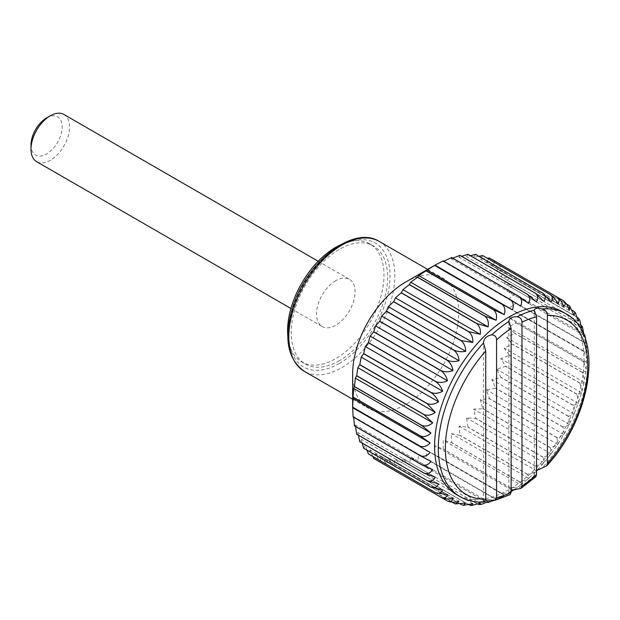 <?xml version="1.0" encoding="UTF-8"?>
<svg xmlns="http://www.w3.org/2000/svg" width="620" height="620" viewBox="0 0 620 620"><rect width="100%" height="100%" fill="white"/><g stroke="black" fill="none" stroke-linecap="round" stroke-linejoin="round"><path stroke-width="0.46" stroke-dasharray="3.1 2.33" d="M585.745 340.07L585.714 343.728C587.093 344.193 586.38 343.596 583.583 341.93A115.886 66.906 -60 0 1 583.591 342.046L586.776 348.502L586.574 352.648L586.993 353.059L586.241 369.349L583.978 383.075L580.041 383.106L512.554 344.147A115.886 66.906 -60 0 1 512.523 344.278L504.122 348.076L509.485 355.167A115.886 66.906 -60 0 1 509.446 355.299L500.782 358.647L505.602 366.234A115.886 66.906 -60 0 1 505.548 366.374L496.682 369.21L500.929 377.239A115.886 66.906 -60 0 1 500.867 377.379L491.861 379.657L495.543 388.058A115.886 66.906 -60 0 1 495.465 388.19L486.382 389.856L489.475 398.567A115.886 66.906 -60 0 1 489.397 398.691L480.283 399.706L482.817 408.65A115.886 66.906 -60 0 1 482.732 408.766L473.657 409.099L475.625 418.198A115.886 66.906 -60 0 1 475.532 418.314L466.55 417.934L467.984 427.11A115.886 66.906 -60 0 1 467.891 427.219L459.064 426.111L459.978 435.286A115.886 66.906 -60 0 1 459.877 435.38L451.267 433.535L451.693 442.641A115.886 66.906 -60 0 1 451.593 442.726L443.246 440.138L443.222 449.089A115.886 66.906 -60 0 1 443.122 449.159L435.093 445.834L434.659 454.553A115.886 66.906 -60 0 1 434.558 454.615L426.893 450.57L426.095 458.986A115.886 66.906 -60 0 1 425.994 459.04L418.74 454.282L417.624 462.334A115.886 66.906 -60 0 1 417.524 462.373L410.719 456.948L409.339 464.566A115.886 66.906 -60 0 1 409.239 464.582L402.923 458.521L401.326 465.643A115.886 66.906 -60 0 1 401.233 465.651L395.436 458.994L393.685 465.566A115.886 66.906 -60 0 1 393.591 465.558L388.329 458.366L386.485 464.334A115.886 66.906 -60 0 1 386.399 464.31L381.703 456.63L379.82 461.954A115.886 66.906 -60 0 1 379.742 461.923L375.604 453.809L373.752 458.459M489.475 258.013L486.382 261.95L495.465 261.469A115.886 66.906 -60 0 1 495.543 261.516L491.861 265.817L500.867 266.042A115.886 66.906 -60 0 1 500.929 266.104L496.682 270.692L505.548 271.645A115.886 66.906 -60 0 1 505.602 271.723L500.782 276.52L509.446 278.217A115.886 66.906 -60 0 1 509.485 278.303L504.122 283.247L512.523 285.688A115.886 66.906 -60 0 1 512.554 285.781L506.649 290.788L514.747 293.965A115.886 66.906 -60 0 1 514.771 294.074L508.354 299.065L516.096 302.971A115.886 66.906 -60 0 1 516.111 303.079L509.214 307.985L586.574 352.648L516.553 312.596A115.886 66.906 -60 0 1 516.553 312.72L509.214 317.456L516.111 322.741A115.886 66.906 -60 0 1 516.096 322.873L508.354 327.36L514.771 333.297A115.886 66.906 -60 0 1 514.747 333.428L506.649 337.606L512.554 344.147M509.214 307.985L516.553 312.596M405.72 282.022A74.981 43.291 -60 0 1 443.176 278.334A74.981 43.291 -60 0 1 454.677 338.419A74.981 43.291 -60 0 1 405.689 404.496A74.981 43.291 -60 0 1 368.195 408.208A74.981 43.291 -60 0 1 352.664 373.883M443.222 260.896L443.246 261.469L443.781 261.214M451.693 257.563L451.267 258.811L452.786 258.191M459.978 255.347L459.064 257.23L461.691 256.339M467.984 254.278L466.55 256.757L470.44 255.704M475.625 254.371L473.657 257.393L478.996 256.316M482.817 255.618L480.283 259.129L487.328 258.222M372.86 456.49L370.125 449.942L368.342 453.887M367.04 450.229L365.304 445.067L363.669 448.283M362.227 443.13L361.204 439.231L359.771 441.711M358.406 435.232L357.864 432.512L356.694 434.248M355.554 426.591L355.338 424.971L354.469 425.963M353.679 417.283L353.632 416.694L353.121 416.966M509.214 317.456L586.574 362.119C587.458 363.382 586.466 363.243 583.591 361.7L516.111 322.741M535.804 476.788L534.285 475.207L536.533 470.611M511.128 490.412L508.881 493.435L510.113 494.644M584.032 351.555A115.886 66.906 -60 0 1 584.032 351.679L516.553 312.72M583.591 361.7A115.886 66.906 -60 0 1 583.583 361.832L516.096 322.873M562.154 311.596A105.663 61 -60 0 1 578.344 396.265A105.663 61 -60 0 1 509.322 489.374A105.663 61 -60 0 1 456.49 494.605M511.128 491.59L509.764 492.528L502.146 493.52L434.659 454.553M459.064 426.111L536.424 470.774L535.238 472.114L527.465 474.246A115.886 66.906 -60 0 1 527.364 474.346L529.302 477.764L527.062 479.756L519.18 481.6A115.886 66.906 -60 0 1 519.079 481.686C521.815 483.468 522.327 484.507 520.606 484.801L518.545 486.591L510.71 488.049A115.886 66.906 -60 0 1 510.601 488.118C513.375 489.839 513.988 490.629 512.453 490.498L435.093 445.834M527.062 479.756L520.606 484.801L443.246 440.138M580.041 383.106A115.886 66.906 -60 0 1 580.01 383.238L582.04 391.042L581.343 393.553L576.972 394.126A115.886 66.906 -60 0 1 576.925 394.258L578.692 401.946L577.925 404.124L573.082 405.201A115.886 66.906 -60 0 1 573.027 405.333L574.57 412.765L573.756 414.679L568.416 416.198A115.886 66.906 -60 0 1 568.354 416.338L569.734 423.39L568.865 425.134L563.022 427.017A115.886 66.906 -60 0 1 562.952 427.149L564.246 433.713L563.301 435.364L556.962 437.526A115.886 66.906 -60 0 1 556.884 437.65L558.171 443.657L557.101 445.284L550.296 447.609A115.886 66.906 -60 0 1 550.211 447.725L551.567 453.111L550.312 454.778L543.105 457.157A115.886 66.906 -60 0 1 543.019 457.273L544.507 462.001L543.004 463.752L535.471 466.07A115.886 66.906 -60 0 1 535.37 466.178L537.067 470.247M508.354 327.36L585.714 372.023C586.326 373.659 585.171 373.736 582.257 372.256A115.886 66.906 -60 0 1 582.234 372.387L584.575 380.137M583.583 361.832L586.241 369.349M584.032 351.679L586.993 358.771M508.354 299.065L586.326 343.79L586.776 348.502M584.017 334.095L582.234 332.925A115.886 66.906 -60 0 1 582.257 333.033L585.559 338.667M581.273 325.469L580.01 324.647A115.886 66.906 -60 0 1 580.041 324.74L583.288 329.367M509.446 278.217L576.925 317.176A115.886 66.906 -60 0 1 576.972 317.262L579.925 320.757M573.027 310.604A115.886 66.906 -60 0 1 573.082 310.682L575.476 313.007M568.354 305.001A115.886 66.906 -60 0 1 568.416 305.071L569.974 306.303M562.952 300.429A115.886 66.906 -60 0 1 563.022 300.483L563.564 300.832M447.873 501.216L379.82 461.954M455.816 504.029L386.485 464.334M464.372 505.439L461.164 504.525L393.685 465.566M473.316 505.416L468.813 504.603A115.886 66.906 -60 0 1 468.712 504.61L469.27 504.913M482.453 504.021L476.819 503.525A115.886 66.906 -60 0 1 476.718 503.549L478.067 504.231M491.637 501.348L485.104 501.301A115.886 66.906 -60 0 1 485.003 501.332L486.909 502.293M502.146 493.52A115.886 66.906 -60 0 1 502.092 493.543A115.886 66.906 -60 0 1 502.037 493.574L504.254 495.233L500.766 497.48L493.574 497.953A115.886 66.906 -60 0 1 493.474 498C496.31 499.588 497.186 499.906 496.101 498.945L493.621 500.472M500.766 497.48L496.457 499.449L418.74 454.282M509.764 492.528L504.82 495.388L504.254 495.233L426.893 450.57M583.583 341.93L516.096 302.971M583.591 342.046L516.111 303.079M582.234 332.925L514.747 293.965M582.257 333.033L514.771 294.074M582.257 372.256L514.771 333.297M584.009 382.269L506.649 337.606M582.234 372.387L514.747 333.428M581.475 392.739L504.122 348.076M580.01 383.238L512.523 344.278M576.972 394.126L509.485 355.167M573.082 405.201L505.602 366.234M578.142 403.31L500.782 358.647M574.043 413.873L496.682 369.21M573.027 405.333L505.548 366.374M569.222 424.32L491.861 379.657M568.354 416.338L500.867 377.379M563.022 427.017L495.543 388.058M556.962 437.526L489.475 398.567M563.735 434.519L486.382 389.856M557.644 444.37L480.283 399.706M556.884 437.65L489.397 398.691M551.01 453.762L473.657 409.099M550.211 447.725L482.732 408.766M543.105 457.157L475.625 418.198M535.471 466.07L467.984 427.11M543.911 462.597L466.55 417.934M535.37 466.178L467.891 427.219M528.628 478.198L451.267 433.535M527.364 474.346L459.877 435.38M519.18 481.6L451.693 442.641M510.71 488.049L443.222 449.089M510.601 488.118L443.122 449.159M502.037 493.574L434.558 454.615M493.574 497.953L426.095 458.986M485.104 501.301L417.624 462.334M488.079 501.611L410.719 456.948M485.003 501.332L417.524 462.373M480.283 503.184L402.923 458.521M476.718 503.549L409.239 464.582M468.813 504.603L401.326 465.643M472.789 503.657L395.436 458.994M465.69 503.029L388.329 458.366M460.614 504.254L393.591 465.558M459.056 501.293L381.703 456.63M451.91 502.13L386.399 464.31M452.964 498.472L375.604 453.809M447.477 494.605L370.125 449.942M442.664 489.73L365.304 445.067M438.565 483.894L361.204 439.231M435.225 477.175L357.864 432.512M432.69 469.635L355.338 424.971M520.606 306.133L443.246 261.469M528.628 303.474L451.267 258.811M536.424 301.894L459.064 257.23M543.911 301.421L466.55 256.757M551.01 302.056L473.657 257.393M557.644 303.792L480.283 259.129M563.735 306.613L486.382 261.95M556.993 296.988L495.465 261.469M566.378 303.862L500.867 266.042M569.222 310.481L491.861 265.817M574.043 315.355L496.682 270.692M568.416 305.071L500.929 266.104M578.142 321.183L500.782 276.52M573.082 310.682L505.602 271.723M580.01 324.647L512.523 285.688M581.475 327.91L504.122 283.247M584.009 335.451L506.649 290.788M580.041 324.74L512.554 285.781M46.585 117.947A22.041 12.726 -60 0 1 62.171 126.945A22.041 12.726 -60 0 1 46.585 153.938A22.041 12.726 -60 0 1 31 144.941M63.914 114.46A27.265 15.74 -60 0 1 68.091 136.315A27.265 15.74 -60 0 1 50.282 160.34A27.265 15.74 -60 0 1 36.65 161.688M335.792 280.651A27.265 15.74 120 0 0 317.983 304.683A27.265 15.74 120 0 0 322.16 326.531A27.265 15.74 120 0 0 335.792 325.182A27.265 15.74 120 0 0 353.609 301.149A27.265 15.74 120 0 0 349.424 279.302A27.265 15.74 120 0 0 335.792 280.651M340.256 244.923A68.169 39.355 -60 0 1 369.877 243.885A68.169 39.355 -60 0 1 380.324 298.507A68.169 39.355 -60 0 1 335.792 358.577A68.169 39.355 -60 0 1 301.708 361.948A68.169 39.355 -60 0 1 287.796 335.776M484.143 502.037L483.484 501.332L485.669 499.953M339.411 360.662A68.169 39.355 -60 0 1 305.327 364.041A68.169 39.355 -60 0 1 305.327 285.324A68.169 39.355 -60 0 1 373.496 245.97A68.169 39.355 -60 0 1 383.943 300.591A68.169 39.355 -60 0 1 339.411 360.662M576.972 317.262L509.485 278.303M572.57 310.341L505.548 271.645M563.022 300.483L495.543 261.516M430.985 461.357L353.632 416.694M468.712 504.61L401.233 465.651M476.819 503.525L409.339 464.566M493.474 498L425.994 459.04M519.079 481.686L451.593 442.726M527.465 474.246L459.978 435.286M543.019 457.273L475.532 418.314M550.296 447.609L482.817 408.65M562.952 427.149L495.465 388.19M568.416 416.198L500.929 377.239M576.925 394.258L509.446 355.299M565.843 313.728A105.663 61 -60 0 1 542.531 467.449M508.904 493.753A105.663 61 -60 0 1 491.73 500.224M534.308 475.641A105.663 61 -60 0 1 517.126 489.002M339.411 363.444A71.579 41.323 -60 0 1 295.577 301.088A71.579 41.323 -60 0 1 383.238 250.48A71.579 41.323 -60 0 1 339.411 363.444M379.308 241.459A74.981 43.291 -60 0 1 390.809 301.545A74.981 43.291 -60 0 1 341.822 367.621A74.981 43.291 -60 0 1 304.327 371.334M483.499 501.526A105.663 61 -60 0 1 460.187 496.736M534.285 475.207L534.285 310.008M514.957 489.149L518.545 486.591M529.302 477.764L535.238 472.114M537.602 469.681L543.004 463.752M544.507 462.001L550.312 454.778M551.567 453.111L557.093 445.284M558.171 443.657L563.301 435.364M564.246 433.713L568.865 425.126M569.734 423.39L573.756 414.679M574.57 412.765L577.925 404.124M578.692 401.946L581.343 393.553M582.04 391.042L583.978 383.075M290.92 308.497L322.16 326.531M318.192 261.268L349.424 279.302M483.484 501.332L483.484 342.55M301.708 361.948L305.327 364.041M369.877 243.885L373.496 245.97M352.664 399.241L368.195 408.208M427.653 269.367L443.176 278.334M508.881 493.435L508.881 321.121"/><path stroke-width="0.93" d="M447.873 501.216L447.221 500.882C450.337 502.169 452.259 501.363 452.964 498.472C448.826 499.371 444.912 499.022 441.231 497.426A115.886 66.906 -60 0 1 441.161 497.372C444.331 498.627 446.439 497.705 447.477 494.605L435.829 492.846A115.886 66.906 -60 0 1 435.767 492.784C438.991 494.016 441.285 492.993 442.664 489.73L431.156 487.243A115.886 66.906 -60 0 1 431.101 487.173C434.372 488.382 436.86 487.289 438.565 483.894L427.25 480.671A115.886 66.906 -60 0 1 427.211 480.585C430.536 481.786 433.21 480.647 435.225 477.175L424.173 473.207A115.886 66.906 -60 0 1 424.142 473.114C427.513 474.3 430.365 473.145 432.69 469.635L421.949 464.93A115.886 66.906 -60 0 1 421.925 464.822C425.343 466.015 428.366 464.861 430.985 461.357L420.6 455.925L353.121 416.966A115.886 66.906 -60 0 1 353.106 416.849L352.664 407.332A115.886 66.906 -60 0 1 352.664 407.278A115.886 66.906 -60 0 1 352.664 407.216L353.106 397.188A115.886 66.906 -60 0 1 353.121 397.064L353.632 388.399L354.446 386.632A115.886 66.906 -60 0 1 354.469 386.5L355.338 378.154L356.663 375.79A115.886 66.906 -60 0 1 356.694 375.65L357.864 367.683L359.732 364.769A115.886 66.906 -60 0 1 359.771 364.63L361.204 357.112L363.615 353.695A115.886 66.906 -60 0 1 363.669 353.563L365.304 346.541L368.288 342.69A115.886 66.906 -60 0 1 368.342 342.558L370.125 336.102L373.674 331.878A115.886 66.906 -60 0 1 373.752 331.747L375.604 325.903L379.742 321.369A115.886 66.906 -60 0 1 379.82 321.245L381.703 316.045L386.399 311.287A115.886 66.906 -60 0 1 386.485 311.163L388.329 306.652L393.591 301.731A115.886 66.906 -60 0 1 393.685 301.622L395.436 297.825L401.233 292.818A115.886 66.906 -60 0 1 401.326 292.717L402.923 289.649L409.239 284.642A115.886 66.906 -60 0 1 409.339 284.549L410.719 282.216L417.524 277.295A115.886 66.906 -60 0 1 417.624 277.21L418.74 275.621L425.994 270.847A115.886 66.906 -60 0 1 426.095 270.769L434.558 265.376A115.886 66.906 -60 0 1 434.604 265.344A115.886 66.906 -60 0 1 434.659 265.313L443.122 260.942A115.886 66.906 -60 0 1 443.222 260.896L510.71 299.855L520.606 306.133C522.327 302.134 521.815 298.941 519.079 296.554L451.593 257.594A115.886 66.906 -60 0 1 451.693 257.563L519.18 296.523L528.628 303.474C530.503 299.724 530.077 296.67 527.364 294.329L459.877 255.37A115.886 66.906 -60 0 1 459.978 255.347L527.465 294.306L536.424 301.894C538.423 298.429 538.067 295.546 535.37 293.245L467.891 254.285A115.886 66.906 -60 0 1 467.984 254.278L535.471 293.245L543.911 301.421C546.003 298.274 545.701 295.57 543.019 293.322L475.532 254.363A115.886 66.906 -60 0 1 475.625 254.371L543.105 293.33L551.01 302.056C553.156 299.251 552.885 296.748 550.211 294.562L482.732 255.595A115.886 66.906 -60 0 1 482.817 255.618L550.296 294.578C553.559 296.91 556.008 299.979 557.644 303.792C559.806 301.359 559.558 299.072 556.884 296.933L489.397 257.974A115.886 66.906 -60 0 1 489.475 258.013L556.962 296.972C560.17 299.344 562.433 302.552 563.735 306.613C565.889 304.56 565.626 302.506 562.952 300.429L556.993 296.988M443.246 261.469L451.593 257.594M452.786 258.191L459.877 255.37M461.691 256.339L467.891 254.285M470.44 255.704L475.532 254.363M478.996 256.316L482.732 255.595M487.328 258.222L489.397 257.974M441.231 497.426L373.752 458.459A115.886 66.906 -60 0 1 373.674 458.413L372.86 456.49M435.829 492.846L368.342 453.887A115.886 66.906 -60 0 1 368.288 453.825L367.04 450.229M431.156 487.243L363.669 448.283A115.886 66.906 -60 0 1 363.615 448.214L362.227 443.13M427.25 480.671L359.771 441.711A115.886 66.906 -60 0 1 359.732 441.626L358.406 435.232M424.173 473.207L356.694 434.248A115.886 66.906 -60 0 1 356.663 434.147L355.554 426.591M421.949 464.93L354.469 425.963A115.886 66.906 -60 0 1 354.446 425.863L353.632 416.694M352.664 407.278L352.664 373.883A74.981 43.291 -60 0 1 405.689 282.046A74.981 43.291 -60 0 1 405.72 282.022M542.531 308.938A105.663 61 -60 0 1 565.843 313.728L562.154 311.596A105.663 61 -60 0 0 456.49 372.597A105.663 61 -60 0 0 456.49 494.605L460.187 496.736C467.294 500.789 475.284 502.557 484.143 502.037L485.724 499.154A100.665 58.117 -60 0 1 445.377 448.368A100.665 58.117 -60 0 1 485.724 350.99L483.499 343.023C483.693 338.69 486.436 335.963 491.73 334.831C494.907 335.126 496.527 336.823 496.574 339.923A100.665 58.117 -60 0 1 511.128 328.453L508.904 321.47C509.152 318.277 511.887 316.696 517.126 316.719C520.257 317.394 521.877 319.215 521.97 322.191A100.665 58.117 -60 0 1 536.533 316.851L534.308 310.248C534.587 308.156 537.331 307.721 542.531 308.938C545.701 310.155 547.313 312.31 547.375 315.394L547.375 463.558L546.615 465.914L536.533 470.611M520.939 488.397L535.804 476.788L536.533 474.625A100.665 58.117 -60 0 1 521.97 486.096L520.939 488.397L511.128 490.412M536.533 316.851L536.533 474.625M534.285 310.008L534.308 310.248A105.663 61 -60 0 0 517.126 316.719M494.822 500.363L510.113 494.644L511.128 492.357A100.665 58.117 -60 0 1 496.574 497.697L494.822 500.363L485.669 499.953M420.6 455.925A115.886 66.906 -60 0 1 420.593 455.808C424.049 457.01 427.234 455.886 430.133 452.437L352.664 407.332M420.151 446.299A115.886 66.906 -60 0 1 420.151 446.175L352.664 407.216M514.957 489.149L511.128 491.59M537.602 469.681L536.54 470.696M584.063 335.451L584.807 334.994L585.745 340.07M584.807 334.994L584.017 334.095M563.022 300.483C566.184 302.878 568.253 306.21 569.222 310.481L569.648 305.97L574.043 315.355L574.864 312.139L575.476 313.007L578.142 321.183L579.111 319.106L579.925 320.757L581.475 327.91L582.413 326.748L584.017 335.234M582.413 326.748L581.273 325.469M579.111 319.106L577.514 317.541M574.864 312.139L572.57 310.341M569.648 305.97L566.378 303.862M563.564 300.832L562.952 300.429M420.151 446.175C423.646 447.392 426.979 446.322 430.133 442.967L420.593 436.147A115.886 66.906 -60 0 1 420.6 436.023C424.142 437.263 427.599 436.271 430.985 433.055L421.925 425.591A115.886 66.906 -60 0 1 421.949 425.467C425.521 426.731 429.102 425.847 432.69 422.817L424.142 414.749A115.886 66.906 -60 0 1 424.173 414.617C427.769 415.911 431.458 415.16 435.225 412.346L427.211 403.729A115.886 66.906 -60 0 1 427.25 403.589C430.869 404.93 434.643 404.325 438.565 401.775C436.875 398.04 434.387 394.994 431.101 392.654A115.886 66.906 -60 0 1 431.156 392.522C434.791 393.901 438.627 393.468 442.664 391.204C441.3 387.221 439.007 384.036 435.767 381.649A115.886 66.906 -60 0 1 435.829 381.517C439.479 382.951 443.362 382.703 447.477 380.765C446.454 376.565 444.346 373.256 441.161 370.838A115.886 66.906 -60 0 1 441.231 370.706C444.889 372.194 448.803 372.147 452.964 370.566C452.267 366.188 450.353 362.778 447.221 360.329A115.886 66.906 -60 0 1 447.299 360.204C450.957 361.755 454.879 361.925 459.056 360.708C458.684 356.198 456.963 352.71 453.887 350.246A115.886 66.906 -60 0 1 453.972 350.122C457.622 351.734 461.536 352.129 465.69 351.315C465.643 346.719 464.101 343.178 461.071 340.698A115.886 66.906 -60 0 1 461.164 340.582L472.789 342.488C473.052 337.838 471.688 334.273 468.712 331.785A115.886 66.906 -60 0 1 468.813 331.677L480.283 334.312C480.833 329.662 479.647 326.089 476.718 323.601A115.886 66.906 -60 0 1 476.819 323.508L488.079 326.88C488.917 322.276 487.886 318.734 485.003 316.254A115.886 66.906 -60 0 1 485.104 316.169L496.101 320.284C497.193 315.766 496.318 312.271 493.474 309.806A115.886 66.906 -60 0 1 493.574 309.737L504.254 314.588C505.579 310.202 504.843 306.784 502.037 304.335A115.886 66.906 -60 0 1 502.146 304.273L512.453 309.853C513.995 305.637 513.375 302.32 510.601 299.902L443.122 260.942M451.91 502.13L455.367 503.913L459.056 501.293C454.902 502.58 450.988 502.456 447.299 500.914M460.614 504.254L463.318 505.346L465.69 503.029L455.367 503.913M469.27 504.913L471.471 505.54L472.789 503.657L463.318 505.346M478.067 504.231L479.74 504.571L480.283 503.184L471.471 505.54M486.909 502.293L488.087 502.525L488.079 501.611L482.453 504.021L479.74 504.571M493.621 500.472L488.087 502.525M430.133 452.437L352.772 407.774M420.593 455.808L353.106 416.849M430.133 442.967L352.772 398.304M441.161 497.372L373.674 458.413M435.767 492.784L368.288 453.825M427.211 480.585L359.732 441.626M424.142 473.114L356.663 434.147M430.985 433.055L353.632 388.399M420.6 436.023L353.121 397.064M421.925 425.591L354.446 386.632M424.142 414.749L356.663 375.79M432.69 422.817L355.338 378.154M435.225 412.346L357.864 367.683M424.173 414.617L356.694 375.65M438.565 401.775L361.204 357.112M427.25 403.589L359.771 364.63M431.101 392.654L363.615 353.695M435.767 381.649L368.288 342.69M442.664 391.204L365.304 346.541M447.477 380.765L370.125 336.102M435.829 381.517L368.342 342.558M452.964 370.566L375.604 325.903M441.231 370.706L373.752 331.747M447.221 360.329L379.742 321.369M453.887 350.246L386.399 311.287M459.056 360.708L381.703 316.045M465.69 351.315L388.329 306.652M453.972 350.122L386.485 311.163M472.789 342.488L395.436 297.825M461.164 340.582L393.685 301.622M468.712 331.785L401.233 292.818M476.718 323.601L409.239 284.642M480.283 334.312L402.923 289.649M488.079 326.88L410.719 282.216M476.819 323.508L409.339 284.549M496.101 320.284L418.74 275.621M485.104 316.169L417.624 277.21M493.474 309.806L425.994 270.847M502.037 304.335L434.558 265.376M504.254 314.588L426.893 269.925M512.453 309.853L435.093 265.19M502.146 304.273L434.659 265.313M290.92 308.497L36.65 161.688A27.265 15.74 -60 0 1 31 149.211L31 144.941A22.041 12.726 -60 0 1 46.585 117.947L50.282 115.816A27.265 15.74 -60 0 1 63.914 114.46L318.192 261.268M31 149.211A27.265 15.74 -60 0 1 50.282 115.816M287.796 335.776A68.169 39.355 -60 0 1 340.256 244.923M496.574 339.923L496.574 497.697M485.724 350.99L485.724 499.154M483.484 342.55L483.499 343.023A105.663 61 -60 0 0 460.187 496.736M511.128 328.453L511.128 492.357M508.881 321.121L508.904 321.47A105.663 61 -60 0 0 491.73 334.831M521.97 322.191L521.97 486.096M493.574 309.737L426.095 270.769M485.003 316.254L417.524 277.295M468.813 331.677L401.326 292.717M461.071 340.698L393.591 301.731M447.299 360.204L379.82 321.245M441.161 370.838L373.674 331.878M431.156 392.522L363.669 353.563M427.211 403.729L359.732 364.769M421.949 425.467L354.469 386.5M420.593 436.147L353.106 397.188M421.925 464.822L354.446 425.863M431.101 487.173L363.615 448.214M447.221 500.882L379.742 461.923M547.375 315.394A100.665 58.117 -60 0 1 587.729 366.18A100.665 58.117 -60 0 1 547.375 463.558M379.308 241.459C353.625 225.076 307.791 260.849 293.376 305.156C283.317 336.683 286.967 358.74 304.327 371.334A74.981 43.291 -60 0 1 304.327 284.751A74.981 43.291 -60 0 1 379.308 241.459L427.653 269.367M405.689 282.046L434.604 265.344M565.843 313.728C604.857 334.087 591.922 417.609 546.615 465.914M304.327 371.334L352.664 399.241"/></g></svg>
